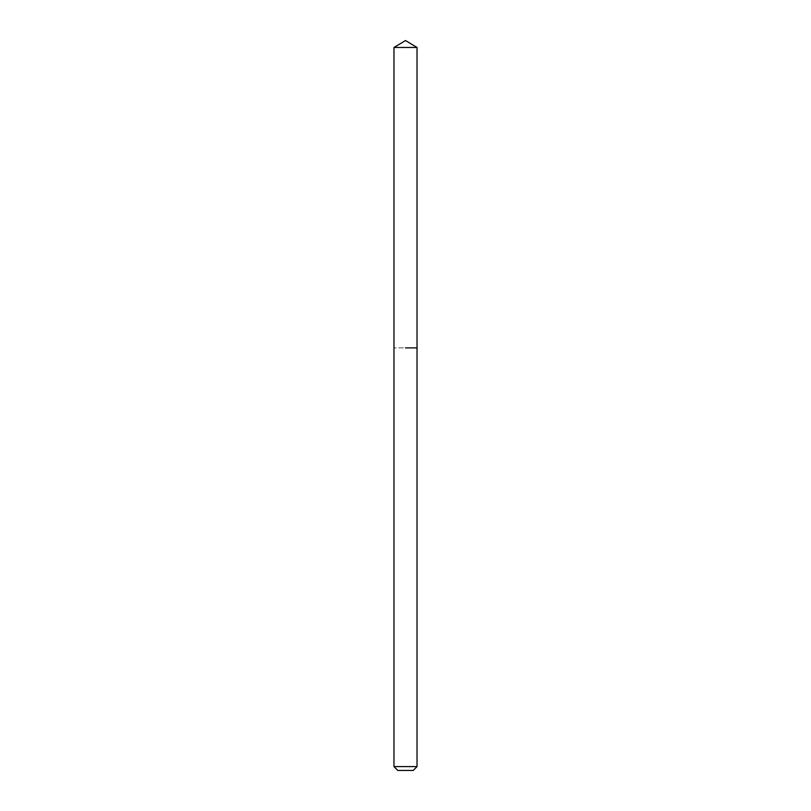 <?xml version="1.0" encoding="UTF-8"?>
<svg xmlns="http://www.w3.org/2000/svg" width="811" height="811" viewBox="0 0 811 811"><rect width="100%" height="100%" fill="white"/><g stroke="black" fill="none" stroke-linecap="round" stroke-linejoin="round"><path stroke-width="0.61" stroke-dasharray="4.05 3.04" d="M413.184 770.45L397.816 770.45M417.026 766.608L393.974 766.608M417.026 347.878L393.974 347.878L417.026 347.878M417.026 47.474L393.974 47.474"/><path stroke-width="1.22" d="M417.026 766.608L393.974 766.608L397.816 770.45L413.184 770.45L417.026 766.608L417.026 47.474L393.974 47.474L405.5 40.55L417.026 47.474M405.5 347.878L417.026 347.878L405.5 347.878M393.974 766.608L393.974 47.474"/></g></svg>

